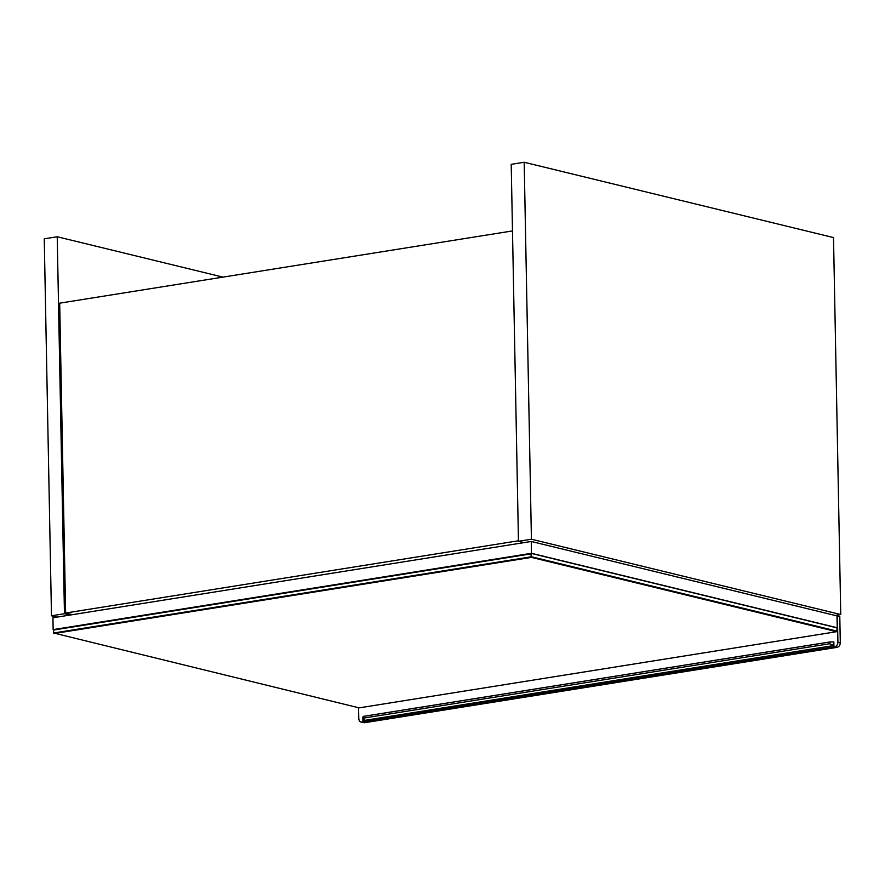 <?xml version="1.0" encoding="UTF-8"?>
<svg xmlns="http://www.w3.org/2000/svg" width="885" height="885" viewBox="0 0 885 885"><rect width="100%" height="100%" fill="white"/><g stroke="black" fill="none" stroke-linecap="round" stroke-linejoin="round"><path stroke-width="1.33" d="M51.485 615.783L44.25 238.828L57.226 236.76L64.461 613.714L51.485 615.783L56.994 617.122M57.226 236.76L222.965 277.116M69.97 615.053L64.461 613.714M518.455 541.288L511.209 164.333L524.185 162.265L531.42 539.219L518.455 541.288L523.964 542.627M524.185 162.265L833.515 237.578L840.75 614.533L531.42 539.219M835.064 615.44L840.75 614.533M512.492 230.93L59.682 303.168L65.634 613.017L518.444 540.779M72.404 614.666L65.634 613.017M836.624 615.186L836.546 615.794M531.476 553.302L837.232 627.753L837 615.905L531.243 541.465L531.476 553.302L53.155 629.611L52.934 617.774L531.243 541.465M836.624 627.841L837.232 627.753M53.764 629.766L53.155 629.611M834.754 646.758L837.133 647.333C839.08 646.769 840.13 645.287 840.296 642.864L839.788 616.425L837.409 615.849L837.918 642.289C837.752 644.7 836.701 646.194 834.754 646.758L361.08 722.116L364.487 722.735L362.109 722.16C360.151 722.215 359.044 721.076 358.79 718.731L358.58 707.746M833.913 645.497L833.847 641.946L829.953 641.968L829.665 643.749L833.913 645.497L362.894 720.644L364.111 719.45L363.481 716.408M362.894 720.644L362.828 717.093L363.735 716.352L829.953 641.968L829.665 643.749L363.514 718.111M837.133 647.333L364.487 722.735M836.602 631.691L359.1 707.867L53.631 633.007L53.941 633.572L531.442 557.384L836.602 631.691L837 631.127L531.841 556.831L531.442 557.384L531.365 553.446L836.524 627.742L531.365 553.446L53.863 629.622M531.077 553.866L531.133 556.82L53.631 633.007L53.576 630.043L531.077 553.866M53.465 630.175L53.52 633.14M836.944 628.173L837 631.127M840.296 642.864L837.918 642.289M363.624 716.341L829.798 641.968"/></g></svg>
